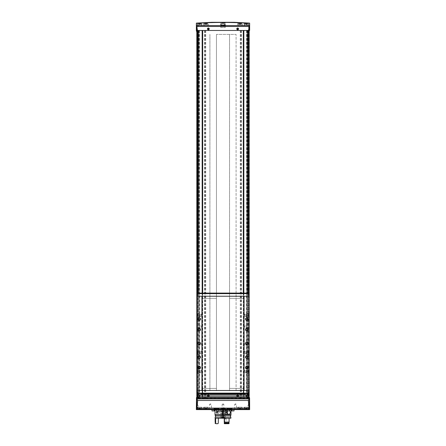<?xml version="1.0" encoding="UTF-8"?>
<svg xmlns="http://www.w3.org/2000/svg" width="446" height="446" viewBox="0 0 446 446"><rect width="100%" height="100%" fill="white"/><g stroke="black" fill="none" stroke-linecap="round" stroke-linejoin="round"><path stroke-width="0.33" stroke-dasharray="2.23 1.67" d="M214.242 409.612L229.651 409.612L212.001 409.612L214.242 409.612L214.242 410.922L212.001 410.922M231.758 409.612L233.999 409.612L231.758 409.612L231.758 410.922L230.995 410.922L232.165 410.922L230.995 410.922L230.995 408.302L232.165 408.302L230.995 408.302L230.995 409.612M233.999 410.922L231.758 410.922M229.651 409.612L229.651 410.922L216.349 410.922L229.651 410.922L216.349 410.922L216.349 409.612M215.005 409.612L215.005 408.302L214.219 408.302L227.477 408.302L213.835 408.302L215.005 408.302L215.005 410.922L214.242 410.922M218.523 408.302L218.523 410.922L218.523 408.302M227.477 408.302L227.477 410.922L227.477 408.302L231.781 408.302L227.477 408.302M207.658 409.3L204.145 409.144L207.814 409.144L207.814 407.204L204.145 407.204L207.814 407.204M205.121 409.3L205.238 408.073L205.121 409.3M205.322 409.3L206.18 409.3L205.322 409.3L205.06 408.073L206.18 408.073L205.322 408.073L205.322 409.3M206.18 409.3L206.905 409.3L206.18 409.3L206.18 408.073L206.905 408.073L206.18 408.073L206.18 409.3M206.838 409.3L206.727 408.073L206.838 409.3M247.982 409.3L244.469 409.144L248.138 409.144L248.138 407.204L244.469 407.204L248.138 407.204M245.445 409.3L245.556 408.073L245.445 409.3M245.646 409.3L246.504 409.3L245.646 409.3L245.378 408.073L246.504 408.073L245.646 408.073L245.646 409.3M246.504 409.3L247.229 409.3L246.504 409.3L246.504 408.073L247.229 408.073L246.504 408.073L246.504 409.3M247.162 409.3L247.051 408.073L247.162 409.3M201.375 409.3L197.862 409.144L201.531 409.144L201.531 407.204L197.862 407.204L201.531 407.204M198.838 409.3L198.949 408.073L198.838 409.3M199.039 409.3L199.897 409.3L199.039 409.3L198.771 408.073L199.897 408.073L199.039 408.073L199.039 409.3M199.897 409.3L200.622 409.3L199.897 409.3L199.897 408.073L200.622 408.073L199.897 408.073L199.897 409.3M200.555 409.3L200.444 408.073L200.555 409.3M241.693 409.3L238.186 409.144L241.855 409.144L241.855 407.204L238.186 407.204L241.855 407.204M239.162 409.3L239.273 408.073L239.162 409.3M239.363 409.3L240.221 409.3L239.363 409.3L239.095 408.073L240.221 408.073L239.363 408.073L239.363 409.3M240.221 409.3L240.94 409.3L240.221 409.3L240.221 408.073L240.94 408.073L240.221 408.073L240.221 409.3M240.879 409.3L240.762 408.073L240.879 409.3M234.261 22.3L211.739 22.3M197.405 30.467L196.363 30.729A1.048 1.048 0 0 0 197.405 31.777L197.405 30.467L198.91 30.467L198.91 31.777L198.91 30.467L196.814 30.467L249.186 30.467L196.363 30.467L249.637 30.467L249.637 23.209L245.846 23.103C230.615 22.244 215.385 22.244 200.154 23.103L196.363 23.276M238.454 22.735L242.245 22.857L238.454 22.735M204.407 22.869L208.204 22.662L204.407 22.869M249.637 28.945L245.846 23.103M196.363 30.467L196.363 28.945L200.154 23.103M196.363 28.945L196.363 23.209M202.679 30.467L243.321 30.467L202.679 30.467L202.679 398.356L243.321 398.356L202.679 398.356L202.679 394.164M196.814 397.375L196.814 30.467L196.814 398.356L196.814 30.467L196.814 398.356L199.234 398.356L198.961 30.467L197.578 30.467L198.961 30.467L198.961 398.356L197.578 398.356L249.654 398.356L196.346 398.094A0.786 0.786 0 0 1 197.132 397.308L198.325 397.308A1.048 1.048 0 0 0 199.234 396.784L200.444 394.688A1.048 1.048 0 0 1 201.347 394.164L244.653 394.164A1.048 1.048 0 0 1 245.556 394.688L246.766 396.784A1.048 1.048 0 0 0 247.675 397.308L248.868 397.308A0.786 0.786 0 0 1 249.654 398.094L196.346 398.356L196.346 401.601L199.73 409.612L196.346 409.612L196.346 401.601M247.039 30.467L248.422 30.467L247.039 30.467L246.777 398.356L248.528 398.356L247.039 398.356L247.039 30.467M198.648 30.467L198.91 398.356L198.91 30.467L198.91 398.356L196.814 398.356L243.683 398.356L243.683 394.164M209.386 409.612L211.476 409.612L209.386 409.612L211.281 409.417L209.581 409.417L209.581 404.377L211.281 404.377L209.581 404.377L210.434 403.886L211.281 404.377L211.476 409.612M221.952 409.612L224.048 409.612L221.952 409.612L224.048 409.612L221.952 409.612L223.847 409.417L222.153 409.417L222.153 404.377L223.847 404.377L222.153 404.377L223.847 404.377L222.153 404.377L222.153 409.417L223.847 409.417L221.952 409.612M234.524 409.612L236.614 409.612L234.524 409.612L236.419 409.417L234.719 409.417L234.719 404.377L236.419 404.377L234.719 404.377L235.566 403.886L236.419 404.377L236.614 409.612M201.843 409.612L197.55 409.612L201.843 409.612L201.843 407.204L197.55 407.204L201.843 407.204M248.45 409.612L244.157 409.612L248.45 409.612L248.45 407.204L244.157 407.204L248.45 407.204M208.204 409.612L203.755 409.612L208.204 409.612L208.204 407.204L203.755 407.204L208.204 407.204M242.245 409.612L237.796 409.612L242.245 409.612L242.245 407.204L237.796 407.204L242.245 407.204M246.27 409.612L249.654 401.601L249.654 409.612L199.73 409.612M249.654 401.601L249.654 398.356L247.09 398.356L247.09 30.467L247.09 398.356L247.09 397.308L247.09 398.356L249.186 398.356L243.683 398.356L243.683 30.467M249.186 30.467L249.186 398.356L248.528 398.356L249.186 398.356L249.186 30.467M249.186 296.239L249.186 390.501L249.186 296.239L229.545 296.239L229.545 298.329L229.545 296.239L243.477 296.239L229.545 296.239L229.545 390.501L229.545 34.398L229.545 390.501L229.545 296.239L236.09 296.239L209.91 296.239L216.455 296.239L216.455 388.405L216.455 296.239L202.523 296.239L216.455 296.239L216.455 390.501L229.545 390.501L229.545 298.329L229.545 390.501L249.186 390.501M249.186 397.375L249.186 398.356M202.317 293.094L202.317 393.64M202.317 394.164L202.317 30.467M216.455 34.398L216.455 390.501L209.91 390.501L236.09 390.501L229.545 390.501L236.09 390.501L236.09 34.398L236.09 390.501L209.91 390.501L209.91 34.398L209.91 390.501L216.455 390.501L216.455 296.239L196.814 296.239L196.814 390.501L216.455 390.501L202.523 390.501L216.455 390.501L216.455 34.398L236.09 34.398L216.455 34.398M243.683 293.094L243.683 393.64M198.648 398.356L196.814 398.356M248.528 30.467L248.528 398.356L248.528 30.467M246.777 30.467L246.766 398.356M197.366 398.356L197.026 398.356L197.472 398.356L197.366 30.467L197.366 398.356M197.472 30.467L197.578 398.356L197.472 30.467M199.223 30.467L199.234 398.356M248.606 397.308A1.048 1.048 0 0 1 249.654 398.356A1.048 1.048 0 0 0 248.606 397.308L247.09 397.308L248.606 397.308L248.606 398.356M220.452 22.3L225.548 22.3L220.452 22.3L220.759 22.607L225.241 22.607L220.759 22.607L220.759 27.535L225.241 27.535L220.759 27.535M197.405 31.777L198.91 31.777L197.405 31.777A1.048 1.048 0 0 1 196.814 31.594M238.125 396.678A1.048 1.048 0 0 1 237.2 396.678M237.662 394.888A0.847 0.847 0 0 1 238.398 396.16A0.847 0.847 0 0 1 236.926 396.16A0.847 0.847 0 0 1 237.662 394.888M237.662 28.048A0.847 0.847 0 0 1 238.398 29.325A0.847 0.847 0 0 1 236.926 29.325A0.847 0.847 0 0 1 237.662 28.048M208.8 396.678A1.048 1.048 0 0 1 207.875 396.678M208.338 394.888A0.847 0.847 0 0 1 209.074 396.16A0.847 0.847 0 0 1 207.602 396.16A0.847 0.847 0 0 1 208.338 394.888M208.338 28.048A0.847 0.847 0 0 1 209.074 29.325A0.847 0.847 0 0 1 207.602 29.325A0.847 0.847 0 0 1 208.338 28.048M237.361 396.26L237.963 396.26L238.27 395.736L237.963 395.212L237.361 395.212L237.06 395.736L237.361 396.26M208.037 396.26L208.639 396.26L208.94 395.736L208.639 395.212L208.037 395.212L207.73 395.736L208.037 396.26M237.361 29.419L237.963 29.419L238.27 28.901L237.963 28.377L237.361 28.377L237.06 28.901L237.361 29.419M208.037 29.419L208.639 29.419L208.94 28.901L208.639 28.377L208.037 28.377L207.73 28.901L208.037 29.419M242.245 25.444L237.796 25.444L242.245 25.444L242.245 22.857M241.855 25.444L238.186 25.444L241.855 25.444L241.855 23.504L238.186 23.504L241.693 23.348M240.879 23.348L240.678 24.575L240.879 23.348M240.678 23.348L239.82 23.348L240.678 23.348L240.678 24.575L239.82 24.575L240.678 24.575L240.678 23.348M239.82 23.348L239.095 23.348L239.82 23.348L239.82 24.575L239.095 24.575L239.82 24.575L239.82 23.348M239.162 23.348L239.162 24.575L239.162 23.348M208.204 25.444L203.755 25.444L208.204 25.444L208.204 22.662M207.814 25.444L204.145 25.444L207.814 25.444L207.814 23.504L204.145 23.504L207.658 23.348M206.838 23.348L206.637 24.519L206.838 23.348M206.637 23.348L205.779 23.348L206.637 23.348L206.637 24.519L205.779 24.519L206.637 24.519L206.637 23.348M205.779 23.348L205.06 23.348L205.779 23.348L205.779 24.519L205.06 24.519L205.779 24.519L205.779 23.348M205.121 23.348L205.121 24.519L205.121 23.348M248.45 25.444L244.157 25.444L248.45 25.444L248.45 23.153M248.138 25.444L244.469 25.444L248.138 25.444L248.138 23.504L244.469 23.504L247.982 23.348M247.162 23.348L246.961 24.519L247.162 23.348M246.961 23.348L246.103 23.348L246.961 23.348L246.961 24.519L246.103 24.519L246.961 24.519L246.961 23.348M246.103 23.348L245.378 23.348L246.103 23.348L246.103 24.519L245.378 24.519L246.103 24.519L246.103 23.348M245.445 23.348L245.445 24.519L245.445 23.348M201.843 25.444L197.55 25.444L201.843 25.444L201.843 22.947M201.531 25.444L197.862 25.444L201.531 25.444L201.531 23.504L197.862 23.504L201.375 23.348M200.555 23.348L200.354 24.519L200.555 23.348M200.354 23.348L199.496 23.348L200.354 23.348L200.354 24.519L199.496 24.519L200.354 24.519L200.354 23.348M199.496 23.348L198.771 23.348L199.496 23.348L199.496 24.519L198.771 24.519L199.496 24.519L199.496 23.348M198.838 23.348L198.838 24.519L198.838 23.348M231.652 408.302L226.936 408.302L231.652 408.302L226.936 408.302L231.652 408.302L231.652 408.726L226.936 408.726L231.652 408.726L226.936 408.726L231.652 408.726L231.652 408.302M220.904 408.302L225.096 408.302L220.904 408.302L220.904 414.328L222.738 414.328M219.064 408.302L214.348 408.302L219.064 408.302L214.348 408.302L219.064 408.302L219.064 408.726L214.348 408.726L219.064 408.726L214.348 408.726L219.064 408.726L219.064 408.302M223.262 418.253L225.096 418.253L223.262 418.253L223.262 414.59L224.834 414.59L221.166 414.59L222.738 414.59L222.738 408.564L220.642 408.302L222.738 408.564M221.952 414.59L224.048 414.59L221.952 414.59L223.847 414.39L222.153 414.39L222.153 409.35L223.847 409.35L222.153 409.35L223 408.859L223.847 409.35L224.048 414.59M223.262 414.328L220.904 414.328L221.166 414.59M223 403.886L223.847 404.377L223 403.886L222.153 404.377L223 403.886M218.568 408.726L214.844 408.726L218.568 408.726L214.844 408.726L218.568 408.726L217.882 409.456L215.524 409.456L217.882 409.456L218.568 408.726M216.901 409.456L215.975 409.456L217.241 409.456L215.975 409.456L216.901 409.456L216.901 408.776L216.171 408.776L216.171 409.456L215.975 408.776L216.511 408.776L216.511 409.456L216.511 408.776L217.241 408.776L217.241 409.456L217.436 408.776L217.436 409.456L217.436 408.776L216.901 408.776L216.901 409.456M217.882 409.456L215.524 409.456L217.882 409.456M231.156 408.726L227.432 408.726L231.156 408.726L227.432 408.726L231.156 408.726L230.476 409.456L228.118 409.456L230.476 409.456L231.156 408.726M229.489 409.456L228.564 409.456L229.829 409.456L228.564 409.456L229.489 409.456L229.489 408.776L228.759 408.776L228.759 409.456L228.564 408.776L229.099 408.776L229.099 409.456L229.099 408.776L229.829 408.776L229.829 409.456L230.025 408.776L230.025 409.456L230.025 408.776L229.489 408.776L229.489 409.456M230.476 409.456L228.118 409.456L230.476 409.456M215.975 408.776L215.975 409.456L215.975 408.776L217.436 408.776L215.975 408.776M228.564 408.776L228.564 409.456L228.564 408.776L230.025 408.776L228.564 408.776M202.679 293.094L202.679 393.64M243.321 30.467L243.321 394.164M243.321 293.094L243.321 393.64M196.948 296.239L249.052 296.239L249.046 295.436A1.834 1.834 0 0 0 247.212 293.619L198.788 293.619A1.834 1.834 0 0 0 196.954 295.436L196.948 296.239L249.052 296.239M243.321 296.239L202.679 296.239L243.321 296.239L243.321 298.329L229.545 298.329L243.477 298.329L229.545 298.329L243.321 298.329L243.321 296.239M249.052 390.501L196.948 390.501L196.954 391.298A1.834 1.834 0 0 0 198.788 393.116L247.212 393.116A1.834 1.834 0 0 0 249.046 391.298L249.052 390.501L244.079 390.501L244.079 296.239M244.079 390.501L196.948 390.501M243.321 390.501L202.679 390.501L243.321 390.501L243.321 388.405L229.545 388.405L243.321 388.405L243.321 390.501M216.455 388.405L202.523 388.405L216.455 388.405M243.477 388.405L229.545 388.405L243.477 388.405L243.477 390.501L243.477 388.405M216.455 298.329L202.523 298.329L216.455 298.329M199.172 366.277A1.31 1.31 0 0 1 200.304 368.24A1.31 1.31 0 0 1 198.041 368.24A1.31 1.31 0 0 1 199.172 366.277M199.172 317.836A1.31 1.31 0 0 1 200.304 319.804A1.31 1.31 0 0 1 198.041 319.804A1.31 1.31 0 0 1 199.172 317.836M199.172 355.808A1.31 1.31 0 0 1 200.304 357.77A1.31 1.31 0 0 1 198.041 357.77A1.31 1.31 0 0 1 199.172 355.808M199.172 328.312A1.31 1.31 0 0 1 200.304 330.274A1.31 1.31 0 0 1 198.041 330.274A1.31 1.31 0 0 1 199.172 328.312M196.814 390.501L196.814 296.239M196.814 343.632L196.814 345.198L196.814 343.632L196.959 345.059L196.959 343.771L201.531 343.771L201.531 345.059L201.531 343.771L201.899 344.412L201.531 345.059L196.814 345.198M196.814 325.825L196.814 327.397L196.814 325.825L196.959 327.252L196.959 325.965L201.531 325.965L201.531 327.252L201.531 325.965L201.899 326.611L201.531 327.252L196.814 327.397M196.814 369.946L196.814 373.085L196.814 369.946L197.099 372.8L197.099 370.23L201.007 370.23L201.007 372.8L201.007 370.23L201.748 371.518L201.007 372.8L196.814 373.085M196.814 313.649L196.814 316.788L196.814 313.649L197.099 316.509L197.099 313.934L201.007 313.934L201.007 316.509L201.007 313.934L201.748 315.222L201.007 316.509L196.814 316.788M196.814 350.857L196.814 353.996L196.814 350.857L197.099 353.717L197.099 351.141L201.007 351.141L201.007 353.717L201.007 351.141L201.748 352.429L201.007 353.717L196.814 353.996M246.828 366.277A1.31 1.31 0 0 1 247.959 368.24A1.31 1.31 0 0 1 245.696 368.24A1.31 1.31 0 0 1 246.828 366.277M246.828 317.836A1.31 1.31 0 0 1 247.959 319.804A1.31 1.31 0 0 1 245.696 319.804A1.31 1.31 0 0 1 246.828 317.836M246.828 355.808A1.31 1.31 0 0 1 247.959 357.77A1.31 1.31 0 0 1 245.696 357.77A1.31 1.31 0 0 1 246.828 355.808M246.828 328.312A1.31 1.31 0 0 1 247.959 330.274A1.31 1.31 0 0 1 245.696 330.274A1.31 1.31 0 0 1 246.828 328.312M249.186 343.632L249.186 345.198L249.186 343.632L249.041 345.059L249.041 343.771L244.469 343.771L244.469 345.059L244.469 343.771L244.101 344.412L244.469 345.059L249.186 345.198M249.186 325.825L249.186 327.397L249.186 325.825L249.041 327.252L249.041 325.965L244.469 325.965L244.469 327.252L244.469 325.965L244.101 326.611L244.469 327.252L249.186 327.397M249.186 369.946L249.186 373.085L249.186 369.946L248.901 372.8L248.901 370.23L244.993 370.23L244.993 372.8L244.993 370.23L244.252 371.518L244.993 372.8L249.186 373.085M249.186 313.649L249.186 316.788L249.186 313.649L248.901 316.509L248.901 313.934L244.993 313.934L244.993 316.509L244.993 313.934L244.252 315.222L244.993 316.509L249.186 316.788M249.186 350.857L249.186 353.996L249.186 350.857L248.901 353.717L248.901 351.141L244.993 351.141L244.993 353.717L244.993 351.141L244.252 352.429L244.993 353.717L249.186 353.996M201.921 390.501L201.921 296.239M243.895 393.116L202.105 393.116L245.991 393.116L243.895 393.116L243.895 393.64L245.991 393.64M202.105 393.116L200.009 393.116L202.105 393.116L202.105 393.64L243.895 393.64M243.895 293.619L200.009 293.619L243.895 293.619L243.895 293.094L245.991 293.094M246.828 342.06A1.31 1.31 0 0 1 247.959 344.022A1.31 1.31 0 0 1 245.696 344.022A1.31 1.31 0 0 1 246.828 342.06M246.828 328.54A1.082 1.082 0 0 1 247.764 330.163A1.082 1.082 0 0 1 245.891 330.163A1.082 1.082 0 0 1 246.828 328.54M246.828 356.031A1.082 1.082 0 0 1 247.764 357.653A1.082 1.082 0 0 1 245.891 357.653A1.082 1.082 0 0 1 246.828 356.031M246.828 318.065A1.082 1.082 0 0 1 247.764 319.687A1.082 1.082 0 0 1 245.891 319.687A1.082 1.082 0 0 1 246.828 318.065M246.828 366.506A1.082 1.082 0 0 1 247.764 368.128A1.082 1.082 0 0 1 245.891 368.128A1.082 1.082 0 0 1 246.828 366.506M199.172 342.06A1.31 1.31 0 0 1 200.304 344.022A1.31 1.31 0 0 1 198.041 344.022A1.31 1.31 0 0 1 199.172 342.06M199.172 328.54A1.082 1.082 0 0 1 200.109 330.163A1.082 1.082 0 0 1 198.236 330.163A1.082 1.082 0 0 1 199.172 328.54M199.172 356.031A1.082 1.082 0 0 1 200.109 357.653A1.082 1.082 0 0 1 198.236 357.653A1.082 1.082 0 0 1 199.172 356.031M199.172 318.065A1.082 1.082 0 0 1 200.109 319.687A1.082 1.082 0 0 1 198.236 319.687A1.082 1.082 0 0 1 199.172 318.065M199.172 366.506A1.082 1.082 0 0 1 200.109 368.128A1.082 1.082 0 0 1 198.236 368.128A1.082 1.082 0 0 1 199.172 366.506M200.009 393.64L202.105 393.64M202.523 388.405L202.523 390.501L202.523 388.405M200.009 293.094L243.895 293.094M202.523 298.329L202.523 296.239L202.523 298.329M243.477 298.329L243.477 296.239L243.477 298.329M202.679 298.329L202.679 296.239L202.679 298.329M202.679 390.501L202.679 388.405L202.679 390.501M249.186 352.429L249.186 351.52L249.186 353.332L249.186 352.429L248.138 352.429L248.138 351.643L249.186 351.643L248.138 351.643L248.138 352.429L249.186 352.429M249.186 351.175L248.996 353.996L248.996 350.857L246.566 350.857L246.566 353.996L246.566 350.857L246.041 351.381L246.041 353.477L246.041 351.381M248.138 353.215L249.186 353.215L248.138 353.215L248.138 352.429L248.138 353.215L247.681 352.429L248.138 351.643L248.138 352.819L248.138 351.643M249.186 315.222L249.186 314.313L249.186 316.125L249.186 315.222L248.138 315.222L248.138 314.436L249.186 314.436L248.138 314.436L248.138 315.222L249.186 315.222M249.186 313.973L248.996 316.788L248.996 313.649L246.566 313.649L246.566 316.788L246.566 313.649L246.041 314.174L246.041 316.27L246.041 314.174M248.138 316.008L249.186 316.008L248.138 316.008L248.138 315.222L248.138 316.008L247.681 315.222L248.138 314.436L248.138 315.612L248.138 314.436M249.186 371.518L249.186 370.609L249.186 372.421L249.186 371.518L248.138 371.518L248.138 370.732L249.186 370.732L248.138 370.732L248.138 371.518L249.186 371.518M249.186 370.264L248.996 373.085L248.996 369.946L246.566 369.946L246.566 373.085L246.566 369.946L246.041 370.47L246.041 372.561L246.041 370.47M248.138 372.298L249.186 372.298L248.138 372.298L248.138 371.518L248.138 372.298L247.681 371.518L248.138 370.732L248.138 371.908L248.138 370.732M196.814 352.429L196.814 351.52L196.814 353.332L196.814 352.429L197.862 352.429L197.862 351.643L196.814 351.643L197.862 351.643L197.862 352.429L196.814 352.429M196.814 351.175L197.004 353.996L197.004 350.857L199.434 350.857L199.434 353.996L199.434 350.857L199.959 351.381L199.959 353.477L199.959 351.381M197.862 353.215L196.814 353.215L197.862 353.215L197.862 352.429L197.862 353.215L198.319 352.429L197.862 351.643L197.862 352.819L197.862 351.643M196.814 315.222L196.814 314.313L196.814 316.125L196.814 315.222L197.862 315.222L197.862 314.436L196.814 314.436L197.862 314.436L197.862 315.222L196.814 315.222M196.814 313.973L197.004 316.788L197.004 313.649L199.434 313.649L199.434 316.788L199.434 313.649L199.959 314.174L199.959 316.27L199.959 314.174M197.862 316.008L196.814 316.008L197.862 316.008L197.862 315.222L197.862 316.008L198.319 315.222L197.862 314.436L197.862 315.612L197.862 314.436M196.814 371.518L196.814 370.609L196.814 372.421L196.814 371.518L197.862 371.518L197.862 370.732L196.814 370.732L197.862 370.732L197.862 371.518L196.814 371.518M196.814 370.264L197.004 373.085L197.004 369.946L199.434 369.946L199.434 373.085L199.434 369.946L199.959 370.47L199.959 372.561L199.959 370.47M197.862 372.298L196.814 372.298L197.862 372.298L197.862 371.518L197.862 372.298L198.319 371.518L197.862 370.732L197.862 371.908L197.862 370.732M224.238 22.607L225.548 22.607L223.279 22.3L225.241 22.3L223.279 22.3L224.238 22.607L224.238 24.876L225.548 24.876L224.238 24.876L224.238 22.607M221.378 22.3L224.622 22.3L221.378 22.3L221.378 23.086L221.378 22.3M222.721 22.3L220.452 22.607L222.721 22.3M221.378 23.504L224.622 23.504L221.378 23.504L221.378 26.23L224.622 26.23L221.378 26.23M220.982 26.23L225.174 26.069L220.826 26.069L220.826 25.249L225.174 25.249L220.826 25.249L220.452 24.876L221.762 24.876L220.452 24.876L220.759 22.3M224.238 24.876L221.762 24.876L224.238 24.876M221.762 24.876L221.762 22.607L221.762 24.876M224.622 23.086L221.378 23.086L224.622 23.086L224.622 22.3L224.622 23.086M230.983 414.59L215.017 414.59M222.738 410.922L222.738 409.98L216.349 409.98M223.262 410.922L223.262 409.98L229.651 409.98M230.983 409.98L215.017 409.98M227.778 410.922L229.651 410.588M225.096 418.253L225.096 415.633L221.824 415.633L222.738 415.633L222.738 414.59L221.824 414.59L225.096 414.59L215.139 414.59L230.861 414.59L223.262 414.59L223.262 408.564L225.096 408.564L220.904 408.564L220.904 414.59M223.262 408.564L225.358 408.302L220.642 408.302M223.262 408.302L218.289 408.302L222.738 408.302L222.738 409.98L217.765 409.98L228.235 409.98L223.262 409.98L223.262 408.302M230.861 415.505L215.139 415.505M223.262 415.505L222.738 415.505M223.262 417.049L222.738 417.049M230.861 417.049L215.139 417.049M230.861 418.253L215.145 418.253M222.738 418.253L220.904 418.253L222.738 418.253L222.738 415.633L220.904 415.633L225.096 415.633M218.83 418.253L215.663 418.253L218.83 418.253L218.233 418.777L218.317 423.176L217.821 423.7L215.407 423.7M229.093 418.253L224.243 418.253L229.093 418.253L229.093 422.078L224.243 422.078M224.416 418.253L224.561 418.777L224.416 418.253M225.252 412.388L225.252 414.328L225.252 412.388M223.262 412.388L223.262 413.565L223.262 412.388M226.116 418.777L225.76 418.253L226.116 418.777L224.561 418.777L226.116 418.777L226.116 423.176L224.561 423.176L224.561 418.777L224.561 423.176L226.116 423.176L226.116 418.777M224.561 423.176L224.661 423.7L224.561 423.176M226.518 423.7L226.116 423.176L226.518 423.7L224.661 423.7L228.787 423.7L224.366 423.7L229.093 423.438L226.518 423.7M229.093 423.438L229.093 422.914L224.243 422.914L224.405 422.078M228.664 422.914L224.405 422.914L228.664 422.914L228.664 422.078L229.093 422.078L228.664 422.078M224.366 423.7L224.7 423.7L224.366 423.7M215.847 423.7L215.145 423.438M215.663 423.438L215.663 422.914L215.145 422.914M215.663 422.914L215.925 422.078L215.145 422.078M215.663 422.078L215.663 418.253M222.738 412.388L222.738 413.236L222.738 412.388M223 415.633L224.232 415.633L223 415.633M223.262 415.633L222.738 415.633M224.712 415.633L222.738 415.756M223.262 415.756L224.834 415.756L224.834 417.523L222.738 417.523M223.262 417.729L222.738 417.729M224.622 417.729L223.262 417.523M221.963 417.729L224.037 417.729L221.963 417.729L222.482 417.729L221.963 417.729L221.963 416.787L223 416.19L224.037 416.787L224.037 417.729M223.518 417.729L223.875 417.651L223.518 417.729M222.738 416.709L222.738 417.651L223.262 417.651L222.482 417.729L222.738 416.709L223.262 416.709L222.125 416.709L223.875 416.709L223.262 416.709L223.613 416.709L223.262 416.709L223.262 417.651L223.262 416.709M222.125 416.709L222.125 417.651L222.125 416.709M223.875 416.709L223.875 417.651L223.875 416.709M223 410.398L223.825 410.398L223 410.398M223 410.621L224.048 410.621L223 410.621M227.349 411.251L227.349 413.531M226.3 413.297L226.3 411.937L226.3 412.84L227.349 412.851L227.349 411.937L227.349 412.818L227.349 411.959L227.349 412.818L226.3 412.84L226.3 413.297L227.349 413.297M227.349 412.851L227.349 413.286L227.349 412.851M227.349 411.926L227.349 411.48L227.349 411.926L227.349 411.491L227.349 411.926L226.3 411.937L227.349 411.937M225.252 410.677L225.252 414.1L225.375 410.554L225.375 414.223L225.375 410.554L227.137 410.554L227.137 413.319M224.94 412.388L224.94 411.34L224.94 412.388M219.192 412.388L219.192 411.34L219.192 412.388M218.969 412.388L218.969 413.213L218.969 412.388M227.137 411.457L227.349 410.766M226.3 411.48L226.3 411.937L226.3 411.48L227.349 411.48M226.3 412.388L226.3 411.602L226.3 412.388M226.3 411.602L225.843 412.388L226.3 413.174M248.924 30.467L248.924 398.356L248.924 30.467M246.9 30.467L246.9 398.356M248.377 294.037L248.377 392.697M248.377 397.308L248.377 398.356M243.845 293.094L243.845 393.64M243.845 394.164L243.845 398.356M247.876 293.741L247.876 318.879M247.876 319.42L247.876 329.349M247.876 329.895L247.876 356.845M247.876 357.385L247.876 367.314M247.876 367.861L247.876 392.993M247.876 397.308L247.876 398.356M198.124 293.741L198.124 318.879M198.124 319.42L198.124 329.349M198.124 329.895L198.124 356.845M198.124 357.385L198.124 367.314M198.124 367.861L198.124 392.993M198.124 397.308L198.124 398.356M202.155 293.094L202.155 393.64M202.155 394.164L202.155 398.356M243.583 293.094L243.583 393.64M243.583 394.164L243.583 398.356M202.417 293.094L202.417 393.64M202.417 394.164L202.417 398.356M197.623 294.037L197.623 392.697M197.623 397.308L197.623 398.356M197.076 30.467L197.076 398.356L197.076 30.467M199.1 30.467L199.1 398.356M199.295 30.467L199.295 398.356M199.423 30.467L199.423 398.356M204.53 30.467L204.53 398.356M204.792 30.467L204.792 398.356M205.455 30.467L205.455 398.356M205.718 30.467L205.718 398.356M240.282 30.467L240.282 398.356M240.545 30.467L240.545 398.356M241.208 30.467L241.208 398.356M241.47 30.467L241.47 398.356M246.577 30.467L246.577 398.356M246.705 30.467L246.705 398.356M196.97 30.467L196.97 398.356M198.76 30.467L198.76 398.356M247.352 30.467L247.352 398.356M247.24 30.467L247.24 398.356M249.03 30.467L249.03 398.356M248.974 30.467L248.974 398.356L248.974 30.467M248.634 30.467L248.634 398.356L248.634 30.467M248.422 30.467L248.422 398.356L248.422 30.467M197.026 30.467L197.026 398.356L197.026 30.467M197.578 30.467L197.578 398.356L197.578 30.467M239.82 408.073L239.82 409.3L239.82 408.073M240.678 408.073L240.678 409.3L240.678 408.073M199.496 408.073L199.496 409.3L199.496 408.073M200.354 408.073L200.354 409.3L200.354 408.073M246.103 408.073L246.103 409.3L246.103 408.073M246.961 408.073L246.961 409.3L246.961 408.073M205.779 408.073L205.779 409.3L205.779 408.073M206.637 408.073L206.637 409.3L206.637 408.073M239.363 24.575L239.363 23.348L239.363 24.575M240.221 24.575L240.221 23.348L240.221 24.575M199.039 24.519L199.039 23.348L199.039 24.519M199.897 24.519L199.897 23.348L199.897 24.519M245.646 24.519L245.646 23.348L245.646 24.519M246.504 24.519L246.504 23.348L246.504 24.519M205.322 24.519L205.322 23.348L205.322 24.519M206.18 24.519L206.18 23.348L206.18 24.519M202.105 293.094L202.105 293.619M223.262 409.456L222.738 409.456M222.387 416.709L222.387 417.651L222.387 416.709M223.613 416.709L223.613 417.651L223.613 416.709M223.262 415.321L222.738 415.321M223.262 415.36L222.738 415.36M223.262 415.566L222.738 415.566M213.835 410.922L213.835 408.302M232.165 410.922L232.165 408.302M238.186 407.204L238.342 409.3M237.796 407.204L237.796 409.612M204.145 407.204L204.307 409.3M203.755 407.204L203.755 409.612M237.796 22.662L237.796 25.444M238.342 23.348L238.186 25.444M203.755 22.857L203.755 25.444M204.307 23.348L204.145 25.444M244.469 407.204L244.625 409.3M244.157 407.204L244.157 409.612M197.862 407.204L198.018 409.3M197.55 407.204L197.55 409.612M244.157 22.947L244.157 25.444M244.625 23.348L244.469 25.444M197.55 23.153L197.55 25.444M198.018 23.348L197.862 25.444M239.273 408.073L239.273 409.3M239.095 408.073L239.095 409.3L239.095 408.073M240.94 408.073L240.94 409.3L240.94 408.073M240.762 408.073L240.762 409.3M198.949 408.073L198.949 409.3M198.771 408.073L198.771 409.3L198.771 408.073M200.622 408.073L200.622 409.3L200.622 408.073M200.444 408.073L200.444 409.3M245.556 408.073L245.556 409.3M245.378 408.073L245.378 409.3L245.378 408.073M247.229 408.073L247.229 409.3L247.229 408.073M247.051 408.073L247.051 409.3M205.238 408.073L205.238 409.3M205.06 408.073L205.06 409.3L205.06 408.073M206.905 408.073L206.905 409.3L206.905 408.073M206.727 408.073L206.727 409.3M239.273 24.575L239.273 23.348M239.095 24.575L239.095 23.348L239.095 24.575M240.94 24.575L240.94 23.348L240.94 24.575M240.762 24.575L240.762 23.348M198.949 24.519L198.949 23.348M198.771 24.519L198.771 23.348L198.771 24.519M200.622 24.519L200.622 23.348L200.622 24.519M200.444 24.519L200.444 23.348M245.556 24.519L245.556 23.348M245.378 24.519L245.378 23.348L245.378 24.519M247.229 24.519L247.229 23.348L247.229 24.519M247.051 24.519L247.051 23.348M205.238 24.519L205.238 23.348M205.06 24.519L205.06 23.348L205.06 24.519M206.905 24.519L206.905 23.348L206.905 24.519M206.727 24.519L206.727 23.348M225.241 27.535L225.241 22.607L225.548 22.3M224.834 414.59L225.096 408.302M223.847 409.417L223.847 404.377L223.847 409.417M214.219 408.302L214.219 410.922L214.219 408.302M231.781 408.302L231.781 410.922L231.781 408.302M214.348 408.302L214.348 408.726L214.348 408.302M214.844 408.726L215.524 409.456L214.844 408.726M226.936 408.302L226.936 408.726L226.936 408.302M227.432 408.726L228.118 409.456L227.432 408.726M249.186 353.678L248.996 353.996L246.566 353.996L246.041 353.477M249.186 316.47L248.996 316.788L246.566 316.788L246.041 316.27M249.186 372.767L248.996 373.085L246.566 373.085L246.041 372.561M196.814 353.678L197.004 353.996L199.434 353.996L199.959 353.477M196.814 316.47L197.004 316.788L199.434 316.788L199.959 316.27M196.814 372.767L197.004 373.085L199.434 373.085L199.959 372.561M225.018 26.23L225.548 24.876L225.241 22.3M224.622 26.23L224.622 23.504M224.176 415.633L224.176 414.59M221.824 415.633L221.824 414.59M225.096 414.59L225.358 408.302M228.235 409.98L227.711 409.456L227.711 408.302M217.765 409.98L218.289 409.456L218.289 408.302M220.904 418.253L220.904 415.633M223.262 413.565L225.252 413.565M223.262 411.212L225.252 411.212M217.709 423.7L218.233 423.176L218.233 418.777L218.757 418.253M224.7 423.7L224.7 418.253L224.7 423.7M216.879 413.236L222.738 413.236M216.879 411.541L222.738 411.541M225.252 414.328L229.105 414.328M225.252 410.448L229.121 410.448M221.288 415.633L221.378 417.729M222.403 416.659L222.403 417.601L222.403 416.659M222.381 416.737L222.381 417.679L222.381 416.737M223.597 416.659L223.597 417.601L223.597 416.659M223.619 416.737L223.619 417.679L223.619 416.737M223.825 410.398L224.232 415.633M222.175 410.398L221.768 415.633M223.262 413.436L225.252 413.62M223.262 411.34L225.252 411.156M222.738 411.34L218.969 411.569M222.738 413.436L218.969 413.213M225.252 414.1L227.349 414.011"/><path stroke-width="0.67" d="M212.001 409.612L212.001 410.922L215.005 410.922L215.005 409.612M214.242 409.612L214.242 410.922M231.758 409.612L231.758 410.922L233.999 410.922L233.999 409.612M216.349 409.612L216.349 410.922L229.651 410.922L229.651 409.612M230.995 409.612L230.995 410.922L231.758 410.922M196.363 23.209L196.363 23.276C214.136 22.166 231.892 22.166 249.637 23.276L249.637 23.209M196.363 23.108L211.739 22.3L234.261 22.3L249.637 23.108M244.787 22.947L248.45 23.153L244.787 22.947M198.18 23.092L201.843 22.947L198.18 23.092M245.83 395.156L200.17 395.156L201.347 394.164L244.653 394.164L245.556 394.688L246.705 396.678L199.295 396.678L200.17 395.156M249.353 30.467L248.534 30.467L249.353 25.461L249.353 30.467L249.637 30.467L249.637 23.276M196.814 31.594A1.048 1.048 0 0 1 196.363 30.729L196.363 23.276M248.534 30.467L196.363 30.467M249.236 398.908L249.225 409.612L249.654 409.612L249.598 397.799L249.236 398.908L196.764 398.908L196.775 409.612L249.163 409.612L249.108 409.116L196.892 409.116L196.837 409.612M246.705 396.678L247.675 397.308L249.487 397.603L196.513 397.603L196.346 409.612L196.775 409.612M197.466 30.467L196.363 23.822M249.637 23.822L249.353 25.461M208.338 29.915C205.121 27.819 211.555 27.819 208.338 29.915M237.662 29.915C234.445 27.819 240.879 27.819 237.662 29.915M209.113 395.156L208.823 396.661A1.048 1.048 0 0 1 208.8 396.678M207.875 396.678A1.048 1.048 0 0 1 207.847 396.661L208.823 396.661M207.847 396.661L207.563 395.156M238.437 395.156L238.153 396.661A1.048 1.048 0 0 1 238.125 396.678M237.2 396.678A1.048 1.048 0 0 1 237.177 396.661L238.153 396.661M237.177 396.661L236.887 395.156M199.295 396.678L198.325 397.308L196.513 397.603M196.402 397.799L196.764 398.908M196.892 409.116L197.684 400.469L196.775 398.958M249.225 398.958L248.316 400.469L249.108 409.116M249.186 30.467L249.186 296.239L244.079 296.239L244.079 390.501L196.814 390.501L196.814 397.375M244.079 390.501L249.186 390.501L249.186 397.375M202.317 30.467L202.317 293.094M202.317 393.64L202.317 394.164M196.814 30.467L196.814 296.239L244.079 296.239M243.683 30.467L243.683 293.094M243.683 393.64L243.683 394.164M237.266 396.488A0.847 0.847 0 0 1 237.662 394.888A0.847 0.847 0 0 1 238.487 395.937A0.847 0.847 0 0 1 237.266 396.488M237.963 395.212L237.361 395.212L237.06 395.736L237.361 396.26L237.963 396.26L238.27 395.736L237.963 395.212M237.662 29.748A0.847 0.847 0 0 1 236.815 28.901A0.847 0.847 0 0 1 237.662 28.048A0.847 0.847 0 0 1 238.51 28.901A0.847 0.847 0 0 1 237.662 29.748M237.963 28.377L237.361 28.377L237.06 28.901L237.361 29.419L237.963 29.419L238.27 28.901L237.963 28.377M207.942 396.488A0.847 0.847 0 0 1 208.338 394.888A0.847 0.847 0 0 1 209.163 395.937A0.847 0.847 0 0 1 207.942 396.488M208.639 395.212L208.037 395.212L207.73 395.736L208.037 396.26L208.639 396.26L208.94 395.736L208.639 395.212M208.338 29.748A0.847 0.847 0 0 1 207.49 28.901A0.847 0.847 0 0 1 208.338 28.048A0.847 0.847 0 0 1 209.185 28.901A0.847 0.847 0 0 1 208.338 29.748M208.639 28.377L208.037 28.377L207.73 28.901L208.037 29.419L208.639 29.419L208.94 28.901L208.639 28.377M216.349 409.98L215.017 409.98L215.017 414.59L230.983 414.59L230.983 409.98L229.651 409.98M222.738 414.328L223.262 414.328M202.679 30.467L202.679 293.094M202.679 393.64L202.679 394.164M243.321 30.467L243.321 293.094M243.321 393.64L243.321 394.164M199.172 366.277A1.31 1.31 0 0 1 200.304 368.24A1.31 1.31 0 0 1 198.041 368.24A1.31 1.31 0 0 1 199.172 366.277M199.172 317.836A1.31 1.31 0 0 1 200.304 319.804A1.31 1.31 0 0 1 198.041 319.804A1.31 1.31 0 0 1 199.172 317.836M199.172 355.808A1.31 1.31 0 0 1 200.304 357.77A1.31 1.31 0 0 1 198.041 357.77A1.31 1.31 0 0 1 199.172 355.808M199.172 328.312A1.31 1.31 0 0 1 200.304 330.274A1.31 1.31 0 0 1 198.041 330.274A1.31 1.31 0 0 1 199.172 328.312M199.172 342.06A1.31 1.31 0 0 1 200.304 344.022A1.31 1.31 0 0 1 198.041 344.022A1.31 1.31 0 0 1 199.172 342.06M196.814 390.501L196.814 296.239M201.921 390.501L201.921 296.239M249.186 390.501L249.186 296.239M246.828 366.277A1.31 1.31 0 0 1 247.959 368.24A1.31 1.31 0 0 1 245.696 368.24A1.31 1.31 0 0 1 246.828 366.277M246.828 317.836A1.31 1.31 0 0 1 247.959 319.804A1.31 1.31 0 0 1 245.696 319.804A1.31 1.31 0 0 1 246.828 317.836M246.828 355.808A1.31 1.31 0 0 1 247.959 357.77A1.31 1.31 0 0 1 245.696 357.77A1.31 1.31 0 0 1 246.828 355.808M246.828 328.312A1.31 1.31 0 0 1 247.959 330.274A1.31 1.31 0 0 1 245.696 330.274A1.31 1.31 0 0 1 246.828 328.312M246.828 342.06A1.31 1.31 0 0 1 247.959 344.022A1.31 1.31 0 0 1 245.696 344.022A1.31 1.31 0 0 1 246.828 342.06M196.948 390.501L196.954 391.298A1.834 1.834 0 0 0 198.788 393.116L247.212 393.116A1.834 1.834 0 0 0 249.046 391.298L249.052 390.501M249.052 296.239L249.046 295.436A1.834 1.834 0 0 0 247.212 293.619L198.788 293.619A1.834 1.834 0 0 0 196.954 295.436L196.948 296.239M246.828 328.54A1.082 1.082 0 0 1 247.764 330.163A1.082 1.082 0 0 1 245.891 330.163A1.082 1.082 0 0 1 246.828 328.54M246.828 356.031A1.082 1.082 0 0 1 247.764 357.653A1.082 1.082 0 0 1 245.891 357.653A1.082 1.082 0 0 1 246.828 356.031M246.828 318.065A1.082 1.082 0 0 1 247.764 319.687A1.082 1.082 0 0 1 245.891 319.687A1.082 1.082 0 0 1 246.828 318.065M246.828 366.506A1.082 1.082 0 0 1 247.764 368.128A1.082 1.082 0 0 1 245.891 368.128A1.082 1.082 0 0 1 246.828 366.506M199.172 328.54A1.082 1.082 0 0 1 200.109 330.163A1.082 1.082 0 0 1 198.236 330.163A1.082 1.082 0 0 1 199.172 328.54M199.172 356.031A1.082 1.082 0 0 1 200.109 357.653A1.082 1.082 0 0 1 198.236 357.653A1.082 1.082 0 0 1 199.172 356.031M199.172 318.065A1.082 1.082 0 0 1 200.109 319.687A1.082 1.082 0 0 1 198.236 319.687A1.082 1.082 0 0 1 199.172 318.065M199.172 366.506A1.082 1.082 0 0 1 200.109 368.128A1.082 1.082 0 0 1 198.236 368.128A1.082 1.082 0 0 1 199.172 366.506M245.991 393.116L245.991 393.64L200.009 393.64L200.009 393.116M245.991 293.619L245.991 293.094L200.009 293.094L200.009 293.619M217.709 412.388L216.879 413.236C216.087 412.673 216.087 412.11 216.879 411.541L217.709 412.388M215.139 414.59L215.139 415.505L222.738 415.505L222.738 410.922M223.262 417.049L230.861 417.049L230.861 418.253L223.262 418.253L223.262 410.922M229.651 410.588C230.677 412.305 230.498 413.548 229.121 414.328C228.068 414.328 227.265 413.682 226.713 412.388L227.778 410.922M223.262 415.505L230.861 415.505L230.861 414.59M215.663 418.253L215.663 422.078L215.145 422.078L215.139 417.049L222.738 417.049L222.738 415.505M215.139 418.253L222.738 418.253L222.738 417.049M223.262 418.253L222.738 418.253M224.243 422.914L224.366 423.7L228.787 423.7L229.093 422.914L224.243 422.914L224.243 423.438L229.093 423.438M228.664 422.914L228.664 422.078M224.405 422.914L224.405 422.078M224.243 422.078L224.243 418.253L224.243 422.078L229.093 422.078L229.093 418.253M215.847 423.7L217.821 423.7L218.317 423.176L218.317 418.777L218.83 418.253M215.663 423.438L215.663 422.914L215.145 422.914L215.145 423.438M215.663 422.914L215.663 422.078M222.738 415.633L223.262 415.633M222.738 415.756L223.262 415.756M222.738 417.729L223.262 417.729M227.349 413.531L227.349 411.251M227.137 413.319L227.137 411.457M249.325 25.584L196.675 25.584M249.085 26.47L196.915 26.47M249.013 408.107L196.987 408.107M248.316 400.469L197.684 400.469M248.377 30.467L248.377 294.037M248.377 392.697L248.377 397.308M243.845 30.467L243.845 293.094M243.845 393.64L243.845 394.164M247.876 30.467L247.876 293.741M247.876 318.879L247.876 319.42M247.876 329.349L247.876 329.895M247.876 356.845L247.876 357.385M247.876 367.314L247.876 367.861M247.876 392.993L247.876 397.308M198.124 30.467L198.124 293.741M198.124 318.879L198.124 319.42M198.124 329.349L198.124 329.895M198.124 356.845L198.124 357.385M198.124 367.314L198.124 367.861M198.124 392.993L198.124 397.308M202.155 30.467L202.155 293.094M202.155 393.64L202.155 394.164M243.583 30.467L243.583 293.094M243.583 393.64L243.583 394.164M202.417 30.467L202.417 293.094M202.417 393.64L202.417 394.164M197.623 30.467L197.623 294.037M197.623 392.697L197.623 397.308M196.647 25.461L196.647 30.467M243.895 393.64L243.895 393.116M202.105 393.64L202.105 393.116M243.895 293.094L243.895 293.619M202.105 293.094L202.105 293.619M222.738 417.523L223.262 417.523M222.738 415.321L223.262 415.321M222.738 415.36L223.262 415.36M222.738 415.566L223.262 415.566M230.465 417.049L230.465 415.505M215.535 417.049L215.535 415.505M215.513 422.914L215.513 422.078M223.262 411.34L222.738 411.34M223.262 413.436L222.738 413.436"/></g></svg>
